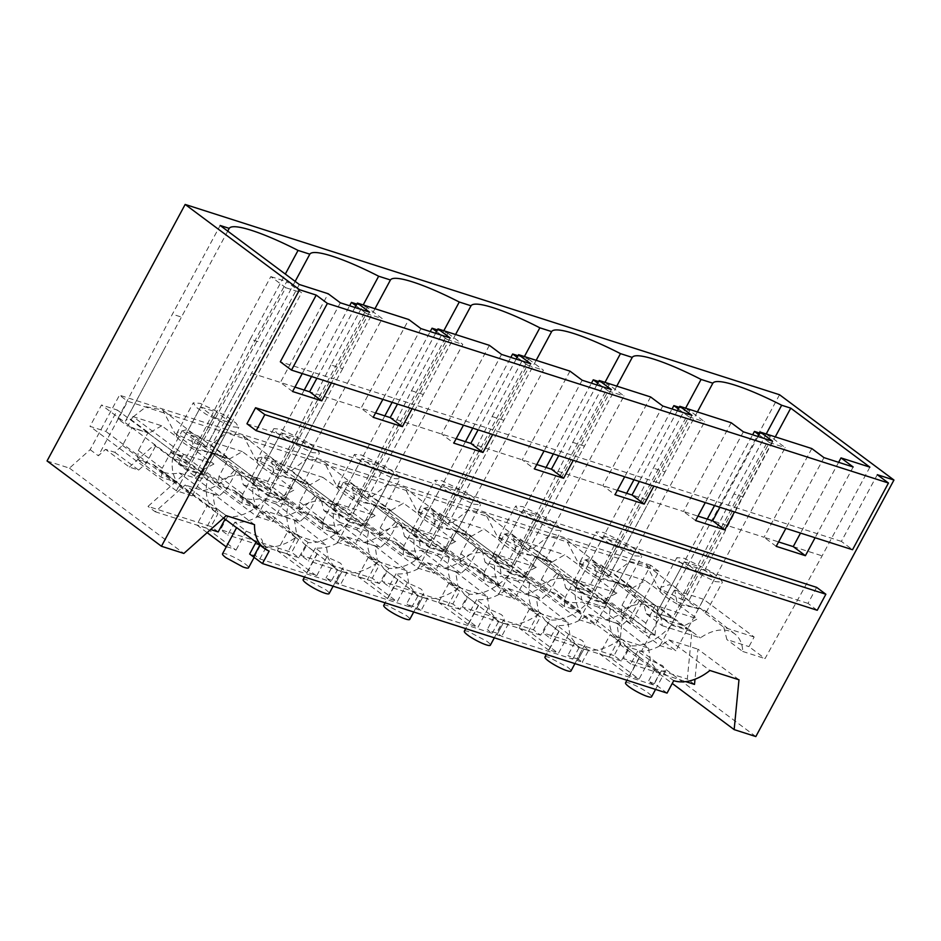 <?xml version="1.0" encoding="UTF-8"?>
<svg xmlns="http://www.w3.org/2000/svg" width="941" height="941" viewBox="0 0 941 941"><rect width="100%" height="100%" fill="white"/><g stroke="black" fill="none" stroke-linecap="round" stroke-linejoin="round"><path stroke-width="0.71" stroke-dasharray="4.71 3.53" d="M585.126 559.813L600.993 564.894L589.489 586.267L573.622 581.197L585.126 559.813L656.63 613.132L672.497 618.202L600.993 564.894M707.256 519.091L656.63 613.132L671.521 624.236L687.389 629.317L672.497 618.202L770.326 436.506L785.229 447.61L675.885 650.69L589.489 586.267M573.622 581.197L660.017 645.608L675.885 650.69M660.017 645.608L769.362 442.529L785.229 447.61M758.952 434.777L769.362 442.529M714.548 505.552L752.647 434.801M759.834 433.142L770.326 436.506M504.529 534.006L520.397 539.087L508.881 560.46L493.013 555.39L504.529 534.006L576.021 587.325L591.889 592.407L520.397 539.087M590.913 598.429L618.543 547.121L634.41 552.202L606.78 603.51L590.913 598.429L576.021 587.325L591.889 592.407L689.729 410.699L704.621 421.803L595.277 624.883L508.881 560.46M493.013 555.39L579.409 619.801L595.277 624.883M579.409 619.801L688.753 416.734L704.621 421.803M678.355 408.97L688.753 416.734M618.543 547.121L603.652 536.017L576.021 587.325L626.659 493.284M633.952 479.745L672.039 408.994M679.226 407.347L689.729 410.699M423.921 508.199L439.788 513.28L428.273 534.664L412.405 529.583L423.921 508.199L495.413 561.518L511.281 566.6L439.788 513.28M510.316 572.622L537.934 521.326L553.802 526.395L526.184 577.703L510.316 572.622L495.413 561.518L511.281 566.6L609.121 384.893L624.012 396.008L514.668 599.076L428.273 534.664M412.405 529.583L498.801 593.994L514.668 599.076M498.801 593.994L608.145 390.927L624.012 396.008M597.747 383.163L608.145 390.927M537.934 521.326L523.043 510.21L495.413 561.518L546.051 467.489M553.343 453.938L591.442 383.187M598.629 381.54L609.121 384.893M877.294 474.699L841.383 541.393L852.546 549.732M779.548 394.738L641.433 651.254L619.766 644.314L622.307 618.025L630.494 624.142L658.912 571.363L127.682 401.289L98.346 455.773L105.545 449.351L114.802 452.303L122.518 445.422L132.034 427.755L147.902 432.836L138.386 450.504L137.515 459.573L161.346 477.346L177.484 482.521A49.238 32.3 -53.3 0 1 173.991 451.327L208.114 476.769L188.318 470.429L148.008 506.399L211.031 526.572L217.959 513.692A49.238 32.3 -53.3 0 1 216.054 512.422A49.238 32.3 -53.3 0 1 206.291 488.72A49.238 32.3 -53.3 0 1 208.114 476.769M755.835 736.556L641.433 651.254M743.366 431.825L705.279 502.576M772.561 441.176L736.65 507.869L656.053 482.063L653.866 486.121M731.204 422.756L683.437 511.469L632.023 495.013M695.599 520.538L683.437 511.469L697.987 516.127M533.324 548.133A81.244 13.48 28.3 0 0 528.583 549.909A81.244 13.48 28.3 0 0 528.43 550.25L519.62 547.439A81.244 13.48 28.3 0 0 497.377 536.617L515.727 550.403L552.144 562.059L533.324 548.133L549.179 535.758L565.741 539.005L577.986 562.424A81.244 13.48 28.3 0 1 600.229 573.234L653.313 468.147L685.613 408.159M616.778 386.128L528.43 550.25M697.387 411.923L665.075 471.911L653.313 468.147M299.297 284.488L251.529 373.189L194.446 475.934L216.748 483.074A41.851 27.336 -52 0 1 251.294 479.181A41.851 27.336 -52 0 1 259.093 496.625L297.356 508.881A41.851 27.336 -52 0 1 331.902 504.988A41.851 27.336 -52 0 1 339.701 522.431L377.964 534.688A41.851 27.336 -52 0 1 412.499 530.783A41.851 27.336 -52 0 1 420.298 548.238L458.573 560.483A41.851 27.336 -52 0 1 493.108 556.59A41.851 27.336 -52 0 1 500.906 574.045L539.169 586.29A41.851 27.336 -52 0 1 573.716 582.397A41.851 27.336 -52 0 1 581.514 599.852L619.778 612.097A41.851 27.336 -52 0 1 654.313 608.204A41.851 27.336 -52 0 1 662.123 625.659L646.291 613.755L643.209 601.487L624.353 587.16A25.866 4.293 28.3 0 0 607.992 574.739L594.124 564.224L596.335 576.21L632.752 587.866L613.932 573.928A81.244 13.48 28.3 0 0 609.18 575.716A81.244 13.48 28.3 0 0 609.039 576.057L600.229 573.234M665.075 471.911L609.039 576.057M869.884 467.148L822.116 555.86L765.033 658.606L748.965 646.62L754.141 636.998L703.503 599.241L698.316 608.862L688.412 601.475L742.978 496.848L733.909 493.954L766.221 433.966M733.909 493.954L680.837 599.041A81.244 13.48 28.3 0 0 658.594 588.231L646.349 564.812L629.788 561.565L613.932 573.928M742.978 496.848L775.278 436.859M793.239 546.615L822.116 555.86M838.619 462.325L800.532 533.077M853.169 466.983L815.082 537.734M823.975 457.632L785.876 528.383M841.383 541.393L736.65 507.869L734.474 511.928M811.801 448.563L764.045 537.276L712.631 520.808M776.207 546.345L764.045 537.276L778.583 541.934M758.023 436.518L719.924 507.27M667.051 693.094L654.395 683.66L661.076 671.262L673.732 680.696M661.076 671.262L665.605 670.733L662.711 665.675L649.419 659.864L637.692 651.125A49.238 32.3 126.7 0 0 668.863 639.868L709.926 670.486M738.979 679.778L697.916 649.161L695.011 679.226M668.863 639.868L697.916 649.161M694.505 684.413L687.318 679.061L691.906 631.658L657.783 606.204L654.96 635.375L631.129 617.602L630.494 624.142M619.766 644.314L672.25 683.448M816.635 587.36L808.001 603.393L817.235 610.274M622.307 618.025L650.713 565.259L658.912 571.363M607.992 574.739L596.112 562.742L589.184 558.801L580.268 561.506L579.409 565.588L564.718 554.814L552.144 562.059M596.335 576.21L577.986 562.424M754.141 636.998L723.817 627.294L704.962 612.967A25.866 4.293 28.3 0 0 688.6 600.546L676.72 588.548L669.792 584.608L660.876 587.313L676.861 557.66L679.731 561.965L689.624 569.082L715.278 581.585L722.394 582.173L719.536 577.868L709.643 570.752L683.989 558.248L676.861 557.66M688.6 600.546L674.732 590.031L676.944 602.017L658.594 588.231M660.876 587.313L660.017 591.395L645.326 580.609L632.752 587.866M698.316 608.862L676.944 602.017M680.837 599.041L688.412 601.475M703.503 599.241L674.732 590.031M723.817 627.294L726.887 639.562L748.965 646.62M662.123 625.659L700.386 637.904A41.851 27.336 -52 0 1 734.921 634.011A41.851 27.336 -52 0 1 742.72 651.454L726.887 639.562M742.72 651.454L765.033 658.606M654.395 683.66A14.774 2.447 -151.7 0 1 652.689 683.06A14.774 2.447 -151.7 0 1 648.443 681.237L653.348 684.907L660.006 672.933L655.007 669.039L648.443 681.237M639.574 657.194L655.007 669.039M625.542 682.813A14.774 2.447 -151.7 0 1 628.153 682.743A14.774 2.447 -151.7 0 1 648.067 692.87A14.774 2.447 -151.7 0 1 651.56 696.822M637.692 651.125L630.752 664.005L685.789 681.625M574.939 663.605L583.926 646.279C585.678 645.114 584.984 643.138 581.844 640.351L568.658 634.352L557.237 625.436C567.364 626.283 577.833 622.589 588.643 614.344L616.873 623.377L618.966 636.951L626.047 646.632L639.739 657.1L629.505 676.108A14.774 2.447 -151.7 0 1 631.611 676.332A14.774 2.447 -151.7 0 1 639.021 679.155L609.298 656.994L619.707 637.68L630.517 645.749L623.565 658.641L687.318 679.061M649.419 659.864L639.021 679.155M630.752 664.005L623.565 658.641M654.96 635.375L644.973 632.176L621.142 614.414L622.013 605.334L631.529 587.666L615.661 582.585L671.333 625.071A49.25 32.312 -53.3 0 1 630.517 645.749M671.333 625.071L691.906 631.658M631.529 587.666L655.359 605.439L657.783 606.204M671.521 624.236L699.151 572.928L684.248 561.824L656.63 613.132L672.497 618.202L700.116 566.905L715.019 578.009L687.389 629.317M644.973 632.176L645.855 623.107L655.359 605.439M621.142 614.414L631.129 617.602M704.962 612.967L706.126 612.438L705.279 610.862L700.669 608.721L677.414 604.146L697.528 618.872L684.083 625.847L700.386 637.904M646.291 613.755L684.083 625.847M624.353 587.16L625.518 586.631L624.683 585.055L620.06 582.926L596.806 578.339L616.92 593.077L603.487 600.052L619.778 612.097M634.681 555.778L641.797 556.366L638.939 552.061L629.035 544.945L603.381 532.441L596.265 531.853L599.123 536.158L609.027 543.275L634.681 555.778M594.124 564.224L645.326 580.609M643.209 601.487L697.528 618.872M660.017 591.395A25.866 4.293 28.3 0 0 677.414 604.146M579.409 565.588A25.866 4.293 28.3 0 0 596.806 578.339M622.013 605.334L645.855 623.107M639.504 600.358L629.988 618.025L622.272 624.906L606.063 619.719L582.232 601.958A49.25 32.312 -53.3 0 1 565.976 600.934A49.25 32.312 -53.3 0 1 561.071 598.205A49.25 32.312 -53.3 0 1 556.59 593.677L580.421 611.45A49.25 32.312 -53.3 0 1 576.962 580.338L611.097 605.781A49.25 32.312 -53.3 0 0 619.037 641.421L561.071 598.205M615.661 582.585L606.145 600.252L629.988 618.025M606.145 600.252L598.429 607.145L622.272 624.906M598.429 607.145L582.232 601.958M637.21 599.617A49.25 32.312 -53.3 0 1 606.063 619.719M619.707 637.68A49.25 32.312 -53.3 0 1 613.12 636.092A49.25 32.312 -53.3 0 1 610.168 634.657L620.989 642.715A49.25 32.312 -53.3 0 1 619.037 641.421M580.385 611.509L564.365 606.38L540.534 588.607L556.554 593.736L580.421 611.45M564.365 606.38L565.247 597.3L574.763 579.632L576.962 580.338M540.534 588.607L541.416 579.527L565.247 597.3M541.416 579.527L550.932 561.859L574.763 579.632M550.932 561.859L535.064 556.778L590.736 599.264L611.097 605.781M606.78 603.51L591.889 592.407L619.519 541.099L634.41 552.202M558.895 574.551L549.379 592.218L541.663 599.111L525.478 593.924L501.647 576.151A49.25 32.312 -53.3 0 1 486.92 575.692A49.25 32.312 -53.3 0 1 485.368 575.139A49.25 32.312 -53.3 0 1 480.475 572.399A49.25 32.312 -53.3 0 1 475.981 567.87L499.777 585.702L475.981 567.87M535.064 556.778L525.548 574.445L549.379 592.218M525.548 574.445L517.832 581.338L541.663 599.111M517.832 581.338L501.647 576.151M653.348 684.907L582.267 662.146L588.772 650.066L583.926 646.279L577.351 658.477A14.774 2.447 -151.7 0 1 573.787 657.853A14.774 2.447 -151.7 0 1 572.081 657.253A14.774 2.447 -151.7 0 1 567.835 655.43L572.751 659.1L501.659 636.339L496.754 632.681A14.774 2.447 28.3 0 1 493.19 632.046A14.774 2.447 28.3 0 1 491.473 631.446A14.774 2.447 28.3 0 1 487.226 629.623L492.143 633.293L421.062 610.533L416.145 606.874A14.774 2.447 28.3 0 1 412.581 606.239A14.774 2.447 28.3 0 1 410.864 605.639A14.774 2.447 28.3 0 1 406.618 603.828L411.535 607.486L340.454 584.726L335.537 581.067A14.774 2.447 28.3 0 1 331.973 580.432A14.774 2.447 28.3 0 1 330.267 579.832A14.774 2.447 28.3 0 1 326.021 578.021L330.938 581.679L259.845 558.93L254.929 555.261A14.774 2.447 -151.7 0 1 249.659 554.026M577.503 660.617L583.89 649.137L577.503 660.617L582.267 662.146L577.351 658.477M583.749 649.019L588.784 650.066M588.643 614.344L620.319 639.092C607.251 648.914 595.112 652.266 583.89 649.137M616.873 623.377L648.549 648.126L620.319 639.092M648.549 648.126L650.643 661.699L657.724 671.38L660.006 672.933M620.989 642.715L614.05 655.595L621.236 660.958L628.329 648.184M629.505 676.108L599.782 653.948L610.168 634.657M609.298 656.994L599.782 653.948M684.248 561.824L700.116 566.905M699.151 572.928L715.019 578.009M603.652 536.017L619.519 541.099M590.736 599.264A49.25 32.312 -53.3 0 1 549.909 619.943L542.969 632.846L614.05 655.595M556.613 573.822A49.25 32.312 -53.3 0 1 525.478 593.924M568.658 634.352L558.425 653.348L528.701 631.188L539.099 611.885A49.25 32.312 -53.3 0 1 534.065 610.85A49.25 32.312 -53.3 0 1 532.512 610.286A49.25 32.312 -53.3 0 1 529.571 608.851L519.173 628.141L528.701 631.188M549.909 619.943L539.099 611.885M557.237 625.436L550.144 638.198L542.969 632.846M621.236 660.958L550.144 638.198M616.92 593.077L562.6 575.68L565.682 587.949L603.487 600.052M544.945 657.006A14.774 2.447 -151.7 0 1 547.544 656.936A14.774 2.447 -151.7 0 1 549.015 657.347L567.47 667.063A14.774 2.447 -151.7 0 1 570.952 671.015M494.343 637.798L503.317 620.472C505.07 619.307 504.376 617.331 501.247 614.544L488.05 608.545L476.64 599.629C486.768 600.476 497.224 596.782 508.034 588.537L536.276 597.57L538.37 611.144L545.439 620.837L574.41 643.232L567.835 655.43M545.439 620.837L559.13 631.305L548.897 650.302A14.774 2.447 -151.7 0 1 551.003 650.525A14.774 2.447 -151.7 0 1 552.461 650.937A14.774 2.447 -151.7 0 1 558.425 653.348M548.897 650.302L519.173 628.141M562.6 575.68L543.745 561.354A25.866 4.293 28.3 0 0 527.383 548.932L513.515 538.417L564.718 554.814M513.515 538.417L515.727 550.403M581.514 599.852L565.682 587.949M475.946 567.929L459.926 562.8L460.808 553.72L470.324 536.052L454.456 530.971L444.94 548.65L437.224 555.531L421.039 550.344A49.25 32.312 -53.3 0 1 406.324 549.885A49.25 32.312 -53.3 0 1 404.759 549.332A49.25 32.312 -53.3 0 1 399.866 546.592A49.25 32.312 -53.3 0 1 395.373 542.063L379.329 536.993L380.199 527.925L389.715 510.245L373.848 505.164L364.332 522.843L356.615 529.724L340.43 524.549A49.25 32.312 -53.3 0 1 325.715 524.09A49.25 32.312 -53.3 0 1 324.163 523.525A49.25 32.312 -53.3 0 1 319.258 520.785A49.25 32.312 -53.3 0 1 314.765 516.256L298.72 511.186L299.603 502.118L309.119 484.439L293.251 479.357L283.735 497.036L276.019 503.917L259.834 498.742A49.25 32.312 -53.3 0 1 245.107 498.283A49.25 32.312 -53.3 0 1 243.554 497.718A49.25 32.312 -53.3 0 1 238.661 494.978A49.25 32.312 -53.3 0 1 234.168 490.449L257.999 508.222A49.25 32.312 -53.3 0 1 254.552 477.111L288.675 502.565A49.25 32.312 -53.3 0 0 296.615 538.205L238.661 494.978M212.642 453.562L268.326 496.048A49.25 32.312 -53.3 0 1 227.487 516.727L216.677 508.658A49.25 32.312 -53.3 0 1 210.09 507.07L162.946 471.923A49.25 32.312 -53.3 0 0 179.225 472.935L195.41 478.11L203.127 471.229L212.642 453.562L228.51 458.632L218.994 476.311L218.112 485.38L234.133 490.508M162.946 471.923A49.238 32.3 -53.3 0 1 158.088 469.194A49.238 32.3 -53.3 0 1 153.654 464.748L137.515 459.573M584.479 446.116L572.704 442.341L519.62 547.439M251.529 373.189L294.956 387.092M375.565 412.899L309.601 391.785M456.173 438.706L390.209 417.592M536.77 464.513L470.818 443.399M617.378 490.32L551.426 469.206M650.713 565.259L119.483 395.185L127.682 401.289M808.001 603.393L246.942 423.768M572.704 442.341L605.004 382.352M677.414 410.711L639.315 481.463M47.05 460.961L69.458 468.136L90.148 449.669L119.483 395.185M691.964 415.369L656.053 482.063L414.24 404.654L412.052 408.7M450.151 337.948L414.24 404.654L385.045 395.302L382.858 399.36M420.956 328.609L385.045 395.302L333.632 378.847L331.444 382.893M369.542 312.153L333.632 378.847L304.437 369.495L302.249 373.553M340.348 302.802L304.437 369.495L280.312 361.779M662.77 406.018L624.671 476.769M611.356 389.562L573.257 460.314M582.161 380.223L544.063 450.962M530.748 363.755L492.661 434.507M501.553 354.416L463.466 425.167M650.596 396.949L602.828 485.662L615.002 494.731M452.715 522.326A81.244 13.48 28.3 0 0 447.975 524.102A81.244 13.48 28.3 0 0 447.822 524.443L439.024 521.632A81.244 13.48 28.3 0 0 416.769 510.81L435.118 524.596L471.547 536.252L452.715 522.326L468.571 509.951L485.133 513.198L497.377 536.617M536.17 360.321L447.822 524.443M527.383 548.932L515.503 536.935L508.587 532.994L499.671 535.7L515.644 506.046L518.515 510.351L528.419 517.468L554.073 529.971L561.189 530.559L558.331 526.254L548.427 519.138L522.773 506.634L515.656 506.046M499.671 535.7L498.812 539.781L484.109 529.007L471.547 536.252M572.751 659.1L579.397 647.126L574.41 643.232M543.745 561.354L544.921 560.824L544.074 559.248L539.464 557.119L516.197 552.532L536.311 567.27L522.878 574.245L539.169 586.29M498.812 539.781A25.866 4.293 28.3 0 0 516.197 552.532M499.777 585.702L483.768 580.573L484.639 571.493L494.154 553.826L496.366 554.531L530.489 579.974L510.14 573.457A49.25 32.312 -53.3 0 1 469.3 594.136L462.36 607.039L533.441 629.788L540.628 635.151L547.721 622.389M459.926 562.8L483.768 580.573M460.808 553.72L484.639 571.493M470.324 536.052L494.154 553.826M454.456 530.971L510.14 573.457M526.184 577.703L511.281 566.6L538.911 515.292L553.802 526.395M478.287 548.744L468.771 566.411L461.055 573.304L444.87 568.117L421.039 550.344M444.94 548.65L468.771 566.411M437.224 555.531L461.055 573.304M496.907 634.822L503.153 623.224L496.907 634.822L501.659 636.339L508.164 624.259L503.317 620.472L496.754 632.681M503.153 623.224L508.175 624.259M508.034 588.537L539.711 613.285C526.642 623.107 514.504 626.459 503.282 623.33M536.276 597.57L567.952 622.319L539.711 613.285M567.952 622.319L570.046 635.893L577.115 645.573L579.397 647.126M529.571 608.851L540.381 616.908L533.441 629.788M523.043 510.21L538.911 515.292M540.381 616.908A49.25 32.312 -53.3 0 1 538.428 615.614A49.25 32.312 -53.3 0 1 530.489 579.974M499.812 585.643A49.25 32.312 -53.3 0 1 496.366 554.531M476.005 548.015A49.25 32.312 -53.3 0 1 444.87 568.117M488.05 608.545L477.816 627.541L448.092 605.381L458.49 586.078A49.25 32.312 -53.3 0 1 453.468 585.043A49.25 32.312 -53.3 0 1 451.903 584.479A49.25 32.312 -53.3 0 1 448.963 583.044L438.577 602.334L448.092 605.381M469.3 594.136L458.49 586.078M476.64 599.629L469.547 612.391L462.36 607.039M540.628 635.151L469.547 612.391M536.311 567.27L482.004 549.873L485.074 562.142L522.878 574.245M464.336 631.199A14.774 2.447 -151.7 0 1 466.948 631.129A14.774 2.447 -151.7 0 1 468.406 631.54L486.862 641.256A14.774 2.447 -151.7 0 1 490.343 645.208M413.734 611.991L422.721 594.665C424.462 593.5 423.779 591.524 420.639 588.737L407.441 582.738L396.032 573.822C406.159 574.68 416.628 570.975 427.426 562.73L455.667 571.775L457.761 585.337L464.83 595.03L493.802 617.425L487.226 629.623M464.83 595.03L478.534 605.498L468.3 624.495A14.774 2.447 -151.7 0 1 470.394 624.718A14.774 2.447 -151.7 0 1 471.853 625.13A14.774 2.447 -151.7 0 1 477.816 627.541M468.3 624.495L438.577 602.334M482.004 549.873L463.137 535.547A25.866 4.293 28.3 0 0 446.775 523.125L432.919 512.61L484.109 529.007M432.919 512.61L435.118 524.596M500.906 574.045L485.074 562.142M503.87 420.309L492.096 416.534L439.024 521.632M492.096 416.534L524.396 356.545M596.806 384.904L558.719 455.656M569.987 371.142L522.22 459.855L534.394 468.936M372.107 496.519A81.244 13.48 28.3 0 0 367.366 498.295A81.244 13.48 28.3 0 0 367.225 498.648L358.415 495.825A81.244 13.48 28.3 0 0 336.172 485.003L354.522 498.789L390.938 510.457L372.107 496.519L387.974 484.145L404.536 487.391L416.769 510.81M455.562 334.514L367.225 498.648M446.775 523.125L434.907 511.128L427.979 507.187L419.063 509.893L418.204 513.986L403.501 503.2L390.938 510.457M492.143 633.293L498.789 621.331L493.802 617.425M463.137 535.547L464.313 535.017L463.466 533.441L458.855 531.312L435.601 526.725L455.715 541.463L442.27 548.438L458.573 560.483M473.464 504.164L480.58 504.764L477.722 500.447L467.83 493.331L442.164 480.827L435.048 480.239L437.918 484.544L447.81 491.673L473.464 504.164M418.204 513.986A25.866 4.293 28.3 0 0 435.601 526.725M395.338 542.122L419.18 559.895L395.373 542.063M419.18 559.895L403.16 554.767L404.03 545.686L413.546 528.019L415.757 528.724L449.88 554.167L429.531 547.65A49.25 32.312 -53.3 0 1 388.704 568.34L381.752 581.232L452.844 603.993L460.02 609.345L467.112 596.582M379.329 536.993L403.16 554.767M380.199 527.925L404.03 545.686M389.715 510.245L413.546 528.019M373.848 505.164L429.531 547.65M445.575 551.896L429.708 546.815L414.816 535.711L430.684 540.793L458.302 489.485L473.205 500.6L445.575 551.896L359.18 487.473L347.676 508.858L331.808 503.776L343.312 482.404L359.18 487.473M397.678 522.937L388.163 540.605L380.446 547.497L364.261 542.31L340.43 524.549M364.332 522.843L388.163 540.605M356.615 529.724L380.446 547.497M416.298 609.015L422.544 597.417L416.298 609.015L421.062 610.533L427.567 598.452L422.721 594.665L416.145 606.874M422.544 597.417L427.567 598.464M427.426 562.73L459.102 587.478C446.046 597.3 433.895 600.652 422.685 597.523M455.667 571.775L487.344 596.512L459.102 587.478M487.344 596.512L489.438 610.086L496.507 619.778L498.789 621.331M448.963 583.044L459.773 591.101L452.844 603.993M429.708 546.815L457.338 495.519L473.205 500.6M457.338 495.519L442.435 484.403L458.302 489.485M459.773 591.101A49.25 32.312 -53.3 0 1 457.82 589.807A49.25 32.312 -53.3 0 1 449.88 554.167M419.204 559.836A49.25 32.312 -53.3 0 1 415.757 528.724M395.408 522.208A49.25 32.312 -53.3 0 1 364.261 542.31M518.02 355.733L528.513 359.086L430.684 540.793L414.816 535.711L442.435 484.403M407.441 582.738L397.208 601.746L367.484 579.574L377.882 560.271A49.25 32.312 -53.3 0 1 372.859 559.236A49.25 32.312 -53.3 0 1 371.307 558.672A49.25 32.312 -53.3 0 1 368.354 557.237L357.968 576.527L367.484 579.574M388.704 568.34L377.882 560.271M396.032 573.822L388.939 586.584L381.752 581.232M460.02 609.345L388.939 586.584M455.715 541.463L401.395 524.066L404.477 536.335L442.27 548.438M383.728 605.404A14.774 2.447 -151.7 0 1 386.339 605.322A14.774 2.447 -151.7 0 1 387.798 605.733L406.253 615.449A14.774 2.447 -151.7 0 1 409.747 619.401M333.126 586.196L342.112 568.858C343.865 567.682 343.171 565.706 340.03 562.93L326.845 556.931L315.423 548.015C325.551 548.874 336.019 545.168 346.829 536.923L375.059 545.968L377.153 559.53L384.234 569.223L413.193 591.618L406.618 603.828M384.234 569.223L397.925 579.691L387.692 598.688A14.774 2.447 -151.7 0 1 389.786 598.911A14.774 2.447 -151.7 0 1 391.256 599.323A14.774 2.447 -151.7 0 1 397.208 601.746M387.692 598.688L357.968 576.527M401.395 524.066L382.54 509.74A25.866 4.293 28.3 0 0 366.178 497.319L352.31 486.803L403.501 503.2M352.31 486.803L354.522 498.789M420.298 548.238L404.477 536.335M423.262 394.502L411.499 390.727L358.415 495.825M411.499 390.727L443.799 330.738M516.209 359.097L478.11 429.849M69.458 468.136L183.848 553.437M226.228 515.633L185.165 485.003L155.194 511.751L148.008 506.399M90.148 449.669L98.346 455.773M114.802 452.303L138.633 470.077L129.387 467.112L105.545 449.351M129.387 467.112L154.183 444.987L188.318 470.429M435.601 333.302L397.502 404.042M373.189 417.322L361.015 408.241L408.782 319.528M354.992 307.495L316.905 378.235M292.58 391.515L280.406 382.434L328.174 293.733M254.541 524.69L213.478 494.072L185.165 485.003M236.614 527.748L225.146 519.044A49.238 32.3 -53.3 0 1 223.229 517.773A49.238 32.3 -53.3 0 1 213.478 494.072M248.777 536.817L256.364 541.581L256.023 542.216M269.15 551.108L256.364 541.581M489.391 345.335L441.623 434.048L453.785 443.129M132.916 416.569L161.687 425.779L176.39 436.565A25.866 4.293 28.3 0 0 193.787 449.316L213.901 464.042L183.566 454.338L132.916 416.569L127.741 426.191L117.825 418.804L172.391 314.188L220.159 225.475M194.446 475.934L178.39 463.948L200.457 471.018L216.748 483.074M183.566 454.338L178.39 463.948M227.734 231.121L181.448 317.082L172.391 314.188M161.687 425.779L149.125 433.036L130.293 419.098A81.244 13.48 28.3 0 0 125.553 420.886A81.244 13.48 28.3 0 0 125.412 421.227L181.448 317.082M295.168 281.394L262.057 342.889L250.282 339.125L285.323 274.054M250.282 339.125L197.21 444.211A81.244 13.48 28.3 0 0 174.955 433.401L162.722 409.982L146.149 406.735L130.293 419.098M259.093 496.625L243.26 484.721L240.178 472.464L221.323 458.138A25.866 4.293 28.3 0 0 204.962 445.716L191.105 435.201L193.305 447.187L229.733 458.843L210.902 444.905A81.244 13.48 28.3 0 0 206.161 446.693A81.244 13.48 28.3 0 0 206.008 447.034L197.21 444.211M262.057 342.889L206.008 447.034M374.965 308.707L342.665 368.696L330.891 364.932L363.191 304.931M330.891 364.932L277.807 470.018A81.244 13.48 28.3 0 0 255.564 459.208L243.319 435.789L226.757 432.542L210.902 444.905M218.206 531.924L211.031 526.572M155.194 511.751L210.666 529.512M138.633 470.077L146.349 463.195L155.865 445.516L154.183 444.987M147.902 432.836L171.733 450.598L173.991 451.327M132.034 427.755L155.865 445.516M187.894 469.406L215.513 418.098L231.38 423.179L203.762 474.487L187.894 469.406L173.003 458.291L188.87 463.372L216.489 412.076L200.621 406.994L173.003 458.291L188.87 463.372L117.366 410.064L105.862 431.437L89.995 426.355L101.499 404.983L117.366 410.064M203.762 474.487L188.87 463.372L286.699 281.677L301.602 292.78L192.246 495.86L105.862 431.437M207.138 532.653L196.763 524.925L207.149 505.623L217.959 513.692M236.873 527.783L226.228 546.897M222.523 553.79A14.774 2.447 -151.7 0 1 225.134 553.708A14.774 2.447 -151.7 0 1 245.048 563.835A14.774 2.447 -151.7 0 1 248.53 567.799M226.475 547.086A14.774 2.447 -151.7 0 1 228.581 547.297A14.774 2.447 -151.7 0 1 236.003 550.132L206.279 527.972L216.677 508.658M259.845 558.93L266.35 546.839L261.469 545.909C272.69 549.038 284.829 545.698 297.897 535.864L326.139 544.91L328.233 558.472L335.302 568.164L337.584 569.717L330.938 581.679M259.775 545.239L261.339 545.804M259.916 545.357L261.469 545.909M254.141 557.378L261.504 543.051C263.257 541.887 262.563 539.911 259.434 537.123L246.236 531.124L234.827 522.208C244.942 523.067 255.411 519.361 266.221 511.116L294.462 520.161L296.556 533.723L303.625 543.416L332.585 565.812L326.021 578.021M303.131 579.597A14.774 2.447 -151.7 0 1 305.731 579.515A14.774 2.447 -151.7 0 1 307.189 579.927L325.657 589.642A14.774 2.447 -151.7 0 1 329.138 593.595M335.69 583.208L341.936 571.61L335.69 583.208L340.454 584.726L346.958 572.646L342.112 568.858L335.537 581.067M332.585 565.812L337.584 569.717M149.125 433.036L127.741 426.191M117.825 418.804L125.412 421.227M213.901 464.042L200.457 471.018M204.962 445.716L193.093 433.719L186.165 429.778L177.249 432.484L193.234 402.819L196.104 407.135L205.997 414.252L231.651 426.755L238.767 427.343L235.909 423.038L226.016 415.922L200.351 403.418L193.234 402.83M193.305 447.187L174.955 433.401M176.39 436.565L177.249 432.484M339.701 522.431L323.869 510.528L320.787 498.271L301.932 483.933A25.866 4.293 28.3 0 0 285.57 471.523L273.69 459.526L266.774 455.573L257.846 458.291L273.831 428.625L276.701 432.942L286.605 440.059L312.259 452.562L319.375 453.15L316.517 448.845L306.613 441.729L280.959 429.225L273.843 428.637M285.57 471.523L271.702 461.008L273.913 472.982L255.564 459.208M257.846 458.291L256.999 462.372L242.296 451.586L229.733 458.843M273.913 472.982L310.33 484.65L291.51 470.712A81.244 13.48 28.3 0 0 286.77 472.5A81.244 13.48 28.3 0 0 286.617 472.841L277.807 470.018M342.665 368.696L286.617 472.841M210.09 507.07A49.238 32.3 -53.3 0 1 207.149 505.623M177.484 482.521L153.654 464.748M303.625 543.416L317.317 553.884L307.084 572.893A14.774 2.447 -151.7 0 1 309.189 573.104A14.774 2.447 -151.7 0 1 310.648 573.516A14.774 2.447 -151.7 0 1 316.611 575.939L286.887 553.779L297.274 534.464A49.25 32.312 -53.3 0 1 292.251 533.429A49.25 32.312 -53.3 0 1 290.698 532.877A49.25 32.312 -53.3 0 1 287.758 531.43L298.568 539.499A49.25 32.312 -53.3 0 1 296.615 538.205M257.999 508.222L234.168 490.449M257.963 508.281L241.943 503.153L242.825 494.084L252.341 476.405L254.552 477.111M218.112 485.38L241.943 503.153M218.994 476.311L242.825 494.084M228.51 458.632L252.341 476.405M268.326 496.048L288.675 502.565M268.503 495.213L296.121 443.905L311.989 448.986L284.37 500.283L268.503 495.213L253.6 484.097L269.467 489.179L297.097 437.871L281.23 432.801L253.6 484.097L269.467 489.179L197.975 435.871L186.459 457.244L170.592 452.162L182.107 430.79L197.975 435.871M284.37 500.283L269.467 489.179L367.308 307.484L382.199 318.587L272.855 521.667L186.459 457.244M236.473 471.323L226.957 489.002L219.241 495.883L203.056 490.708L179.225 472.935M203.127 471.229L226.957 489.002M195.41 478.11L219.241 495.883M234.191 470.594A49.25 32.312 -53.3 0 1 203.056 490.708M138.386 450.504L162.217 468.277L161.346 477.346M171.733 450.598L162.217 468.277M122.518 445.422L146.349 463.195M215.513 418.098L200.621 406.994M231.38 423.179L216.489 412.076M323.869 510.528L361.673 522.631L377.964 534.688M301.932 483.933L303.096 483.403L302.261 481.827L297.638 479.698L274.384 475.123L294.498 489.849L281.065 496.824L297.356 508.881M243.26 484.721L281.065 496.824M221.323 458.138L222.499 457.608L221.653 456.032L217.042 453.891L193.787 449.316M206.279 527.972L196.763 524.925M246.236 531.124L236.003 550.132M266.35 546.839L261.504 543.051L254.929 555.261M266.221 511.116L297.897 535.864M294.462 520.161L326.139 544.91M326.845 556.931L316.611 575.939M240.178 472.464L294.498 489.849M256.999 462.372A25.866 4.293 28.3 0 0 274.384 475.123M191.105 435.201L242.296 451.586M271.702 461.008L322.904 477.393L310.33 484.65M320.787 498.271L375.106 515.656L354.992 500.93L378.247 505.505L382.858 507.634L383.705 509.21L399.984 478.957L397.114 474.652L387.221 467.524L361.567 455.032L354.451 454.432L357.309 458.749L367.202 465.866L392.868 478.369L399.984 478.957M322.904 477.393L337.596 488.179A25.866 4.293 28.3 0 0 354.992 500.93M286.887 553.779L277.36 550.72L287.758 531.43M298.568 539.499L291.628 552.379L298.815 557.731L305.907 544.968M307.084 572.893L277.36 550.72M227.487 516.727L220.547 529.618L291.628 552.379M296.121 443.905L281.23 432.801M311.989 448.986L297.097 437.871M234.827 522.208L227.734 534.97L220.547 529.618M375.106 515.656L361.673 522.631M298.815 557.731L227.734 534.97M291.51 470.712L307.366 458.338L323.927 461.584L336.172 485.003M366.178 497.319L354.298 485.321L347.37 481.38L338.454 484.097L354.439 454.432M337.596 488.179L338.454 484.097M411.535 607.486L418.192 595.524L413.193 591.618M382.54 509.74L383.705 509.21M314.741 516.315L338.607 534.029L314.765 516.256M338.572 534.088L322.551 528.96L323.433 519.879L332.949 502.212L335.149 502.917L369.284 528.36L348.923 521.855A49.25 32.312 -53.3 0 1 308.095 542.534L301.155 555.425L372.236 578.186L379.423 583.538L386.516 570.775M298.72 511.186L322.551 528.96M299.603 502.118L323.433 519.879M309.119 484.439L332.949 502.212M293.251 479.357L348.923 521.855M364.967 526.09L349.099 521.008L334.208 509.904L350.076 514.986L377.694 463.678L392.597 474.793L364.967 526.09L278.571 461.678L267.068 483.051L251.2 477.969L262.715 456.597L278.571 461.678M317.082 497.13L307.566 514.809L299.85 521.69L283.664 516.503L259.834 498.742M283.735 497.036L307.566 514.809M276.019 503.917L299.85 521.69M341.936 571.61L346.97 572.657M346.829 536.923L378.505 561.671C365.437 571.493 353.298 574.845 342.077 571.716M375.059 545.968L406.735 570.716L378.505 561.671M406.735 570.716L408.829 584.279L415.91 593.971L418.192 595.524M368.354 557.237L379.176 565.294L372.236 578.186M349.099 521.008L376.729 469.712L392.597 474.793M376.729 469.712L361.838 458.596L377.694 463.678M379.176 565.294A49.25 32.312 -53.3 0 1 377.223 564A49.25 32.312 -53.3 0 1 369.284 528.36M338.607 534.029A49.25 32.312 -53.3 0 1 335.149 502.917M314.8 496.401A49.25 32.312 -53.3 0 1 283.664 516.503M437.412 329.926L447.916 333.29L350.076 514.986L334.208 509.904L361.838 458.596M308.095 542.534L297.274 534.464M315.423 548.015L308.33 560.777L301.155 555.425M379.423 583.538L308.33 560.777M465.442 441.682L414.816 535.711L343.312 482.404M528.513 359.086L543.416 370.201L434.072 573.269L347.676 508.858M331.808 503.776L418.204 568.199L434.072 573.269M418.204 568.199L527.548 365.12L543.416 370.201M517.138 357.357L527.548 365.12M472.735 428.131L510.834 357.38M384.845 415.875L334.208 509.904L262.715 456.597M447.916 333.29L462.807 344.394L353.463 547.474L267.068 483.051M251.2 477.969L337.596 542.392L353.463 547.474M337.596 542.392L446.94 339.313L462.807 344.394M436.542 331.561L446.94 339.313M392.138 402.325L430.225 331.573M304.237 390.068L253.6 484.097L182.107 430.79M170.592 452.162L256.987 516.585L272.855 521.667M256.987 516.585L366.331 313.506L382.199 318.587M355.933 305.754L366.331 313.506M311.53 376.518L349.629 305.766M356.815 304.119L367.308 307.484M192.246 495.86L176.379 490.779L285.735 287.699L270.832 276.595L173.003 458.291L101.499 404.983M176.379 490.779L89.995 426.355M270.832 276.595L286.699 281.677M285.735 287.699L301.602 292.78M534.065 610.85L486.92 575.692M453.468 585.043L406.324 549.885M372.859 559.236L325.715 524.09M292.263 533.429L245.107 498.271M528.583 549.909L568.846 475.134M609.18 575.716L649.443 500.941M596.124 562.742L565.741 539.005M676.72 588.548L646.349 564.812M665.605 670.733L655.548 689.412M639.421 657.041L626.929 680.249M734.921 634.011L705.279 610.862M654.313 608.204L624.683 585.055M625.518 586.631L641.797 556.378M580.279 561.518L596.253 531.853M706.115 612.426L722.406 582.185M657.724 671.38L650.596 665.816M626.047 646.632L639.574 657.206M558.813 631.235L546.321 654.442M447.975 524.102L488.238 449.327M515.515 536.935L485.133 513.198M573.716 582.397L544.074 559.248M544.91 560.824L561.201 530.571M577.115 645.573L569.999 640.009M478.216 605.439L465.713 628.635M538.428 615.614L480.475 572.399M367.366 498.295L407.629 423.532M434.907 511.128L404.536 487.391M493.108 556.59L463.466 533.441M464.301 535.017L480.592 504.764M419.074 509.904L435.048 480.239M496.507 619.778L489.391 614.214M397.608 579.632L385.116 602.828M457.82 589.807L399.866 546.592M125.553 420.886L165.816 346.112M206.161 446.693L246.424 371.918M193.093 433.707L162.722 409.982M273.702 459.514L243.319 435.789M216.054 512.422L158.088 469.194M331.902 504.988L302.261 481.827M251.294 479.181L221.653 456.02M335.302 568.164L328.186 562.6M316.999 553.826L304.508 577.033M222.488 457.597L238.779 427.343M303.096 483.403L319.387 453.15M286.77 472.5L327.021 397.725M354.298 485.321L323.927 461.596M412.499 530.783L382.869 507.634M415.91 593.971L408.782 588.407M377.223 564L319.258 520.785"/><path stroke-width="1.41" d="M752.647 434.801L754.459 431.425L758.952 434.777M707.256 519.091L714.548 505.552M754.459 431.425L759.834 433.142M672.039 408.994L673.862 405.618L678.355 408.97M626.659 493.284L633.952 479.745M673.862 405.618L679.226 407.347M591.442 383.187L593.253 379.811L597.747 383.163M546.051 467.489L553.343 453.938M593.253 379.811L598.629 381.54M291.487 370.107L852.546 549.732L888.457 483.027L877.294 474.699L893.95 480.039L779.548 394.738L185.165 204.444L47.05 460.961L161.452 546.262L299.567 289.746L316.223 295.086L280.312 361.779L291.487 370.107L327.397 303.414L316.223 295.086M893.95 480.039L755.835 736.556L734.156 729.616L672.25 683.448M616.778 386.128L632.246 357.404L620.472 353.628A81.244 13.48 28.3 0 0 551.638 331.597L539.863 327.821A81.244 13.48 28.3 0 0 471.029 305.79L459.267 302.014A81.244 13.48 28.3 0 0 390.433 279.983L378.658 276.219A81.244 13.48 28.3 0 0 309.824 254.176L298.05 250.412A81.244 13.48 28.3 0 0 229.216 228.369L220.159 225.475L299.297 284.488L328.174 293.733L340.348 302.802L369.542 312.153L357.368 303.073L408.782 319.528L420.956 328.609L450.151 337.948L437.977 328.88L489.391 345.335L501.553 354.416L530.748 363.755L518.585 354.686L569.987 371.142L582.161 380.223L611.356 389.562L599.182 380.493L650.596 396.949L662.77 406.018L691.964 415.369L679.79 406.3L731.204 422.756L743.366 431.825L772.561 441.176L760.399 432.107L758.023 436.518M705.279 502.576L695.599 520.538L724.805 529.889L712.631 520.808L697.987 516.127M685.613 408.159L701.08 379.435A81.244 13.48 28.3 0 0 632.246 357.404M766.221 433.966L781.677 405.242A81.244 13.48 28.3 0 0 712.843 383.199L697.387 411.923M712.843 383.199L701.08 379.435M775.278 436.859L790.746 408.147L781.677 405.242M760.399 432.107L811.801 448.563L823.975 457.632L853.169 466.983L841.007 457.902L869.884 467.148L790.746 408.147M841.007 457.902L838.619 462.325M800.532 533.077L793.239 546.615L778.583 541.934M815.082 537.734L805.402 555.696L793.239 546.615M785.876 528.383L776.207 546.345L805.402 555.696M719.924 507.27L712.631 520.808M734.474 511.928L724.805 529.889M256.023 542.216L249.659 554.026L253.505 556.896L259.775 545.239L253.505 556.896L262.445 563.565L667.051 693.094L673.732 680.696A49.238 32.3 126.7 0 0 709.926 670.486L738.979 679.778L734.156 729.616M695.011 679.226L694.505 684.413L685.789 681.625M256.175 430.649L817.235 610.274L825.869 594.241L816.635 587.36L255.576 407.735L246.942 423.768L256.175 430.649L264.809 414.616L255.576 407.735M655.548 689.412L651.56 696.822A14.774 2.447 -151.7 0 1 645.773 695.881A14.774 2.447 -151.7 0 1 629.035 686.765A14.774 2.447 -151.7 0 1 625.542 682.813L626.929 680.249M574.939 663.605L570.952 671.015A14.774 2.447 -151.7 0 1 566.882 670.674A14.774 2.447 -151.7 0 1 565.176 670.074A14.774 2.447 -151.7 0 1 548.427 660.97A14.774 2.447 -151.7 0 1 544.945 657.006L546.321 654.442M825.869 594.241L264.809 414.616M316.905 378.235L309.601 391.785L294.956 387.092M397.502 404.042L390.209 417.592L375.565 412.899M478.11 429.849L470.818 443.399L456.173 438.706M558.719 455.656L551.426 469.206L536.77 464.513M639.315 481.463L632.023 495.013L617.378 490.32M605.004 382.352L620.472 353.628M679.79 406.3L677.414 410.711M412.052 408.7L402.383 426.661L390.209 417.592M382.858 399.36L373.189 417.322L402.383 426.661M331.444 382.893L321.775 400.866L309.601 391.785M302.249 373.553L292.58 391.515L321.775 400.866M262.445 563.565L269.15 551.108A49.238 32.3 126.7 0 1 264.292 548.391A49.238 32.3 126.7 0 1 254.541 524.69L226.228 515.633L183.848 553.437L161.452 546.262M653.866 486.121L644.197 504.082L632.023 495.013M624.671 476.769L615.002 494.731L644.197 504.082M573.257 460.314L563.588 478.275L551.426 469.206M544.063 450.962L534.394 468.936L563.588 478.275M492.661 434.507L482.98 452.468L470.818 443.399M463.466 425.167L453.785 443.129L482.98 452.468M888.457 483.027L327.397 303.414M299.567 289.746L185.165 204.444M536.17 360.321L551.638 331.597M494.343 637.798L490.343 645.208A14.774 2.447 -151.7 0 1 486.285 644.867A14.774 2.447 -151.7 0 1 484.568 644.267A14.774 2.447 -151.7 0 1 467.818 635.163A14.774 2.447 -151.7 0 1 464.336 631.199L465.713 628.635M524.396 356.545L539.863 327.821M599.182 380.493L596.806 384.904M455.562 334.514L471.029 305.79M413.734 611.991L409.747 619.401A14.774 2.447 -151.7 0 1 405.677 619.06A14.774 2.447 -151.7 0 1 403.96 618.46A14.774 2.447 -151.7 0 1 387.221 609.356A14.774 2.447 -151.7 0 1 383.728 605.404L385.116 602.828M443.799 330.738L459.267 302.014M518.585 354.686L516.209 359.097M437.977 328.88L435.601 333.302M357.368 303.073L354.992 307.495M264.292 548.391L236.873 527.783M229.216 228.369L227.734 231.121M285.323 274.054L298.05 250.412M309.824 254.176L295.168 281.394M363.191 304.931L378.658 276.219M390.433 279.983L374.965 308.707M210.666 529.512L218.206 531.924L225.087 519.15M226.228 546.897L207.138 532.653M254.141 557.378L248.53 567.799A14.774 2.447 -151.7 0 1 242.754 566.858L226.005 557.742A14.774 2.447 -151.7 0 1 222.523 553.79L236.556 527.713M333.126 586.196L329.138 593.595A14.774 2.447 -151.7 0 1 325.068 593.265A14.774 2.447 -151.7 0 1 323.363 592.654A14.774 2.447 -151.7 0 1 306.613 583.549A14.774 2.447 -151.7 0 1 303.131 579.597L304.508 577.033M510.834 357.38L512.645 354.016L517.138 357.357M465.442 441.682L472.735 428.131M512.645 354.016L518.02 355.733M430.225 331.573L432.048 328.209L436.542 331.561M384.845 415.875L392.138 402.325M432.048 328.209L437.412 329.926M349.629 305.766L351.44 302.402L355.933 305.754M304.237 390.068L311.53 376.518M351.44 302.402L356.815 304.119M236.614 527.748L223.546 518.009"/></g></svg>
